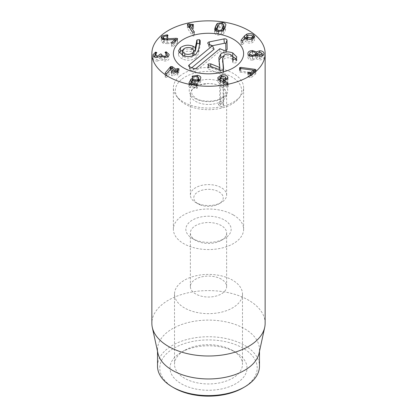 <?xml version="1.0" encoding="UTF-8"?>
<svg xmlns="http://www.w3.org/2000/svg" width="417" height="417" viewBox="0 0 417 417"><rect width="100%" height="100%" fill="white"/><g stroke="black" fill="none" stroke-linecap="round" stroke-linejoin="round"><path stroke-width="0.31" stroke-dasharray="2.08 1.56" d="M223.82 82.962L225.858 81.435L225.665 80.794L221.896 79.73L219.879 81.252L220.072 81.904L223.82 82.962L223.82 80.288M225.665 77.093L225.665 80.794M221.896 76.03L221.896 79.73M220.072 80.226L220.072 81.904M220.306 80.345L220.306 84.046L226.395 87.169L227.442 87.294L228.047 86.642L227.703 86.355L223.038 84.01L224.758 83.864L227.948 81.424L227.656 80.455L226.718 79.47M218.122 78.61L218.122 82.311L220.306 84.046M226.395 83.473L226.395 87.169M228.104 83.124L228.104 86.825L228.047 83.291M227.703 83.525L227.703 86.355M223.038 81.748L223.038 84.01M223.069 80.278L223.069 83.979M227.656 78.625L227.656 80.455M225.858 79.016L221.318 78.756L219.879 79.162M219.029 79.569L217.82 81.305L218.122 82.311M192.169 76.639L192.138 80.2L192.138 76.499M197.397 76.473L197.397 79.068L192.169 80.048L192.862 80.7L196.887 80.059L198.784 81.357L198.784 80.851L198.419 82.446L197.632 83.489L194.963 83.942L192.206 82.342L190.996 82.728M192.862 76.999L192.862 80.7M193.952 76.785L193.952 80.486M197.632 81.268L197.632 83.489M193.081 80.783L193.081 82.915M190.475 83.734L188.922 86.835L188.922 83.134M188.964 83.285L188.964 86.663L189.579 87.278L196.225 88.42L197.418 88.091L197.465 84.224M197.418 88.091L196.73 87.434L191.069 86.376L192.326 83.942L194.703 84.969L199.295 84.208L200.405 82.79L200.817 81.32L199.863 79.939M191.163 83.853L191.064 86.413M192.326 80.241L192.326 83.942M192.373 80.252L192.373 83.947M194.703 81.268L194.703 84.969M198.784 79.418L197.397 79.068M170.913 68.753L170.913 70.176L165.252 76.592L165.304 77.254L166.909 77.155L171.705 71.547L174.369 73.528L171.778 74.789L171.601 75.613L173.024 75.717L175.593 74.56L177.684 75.149L177.772 74.388L177.204 73.84L178.627 73.199L178.804 72.381L177.381 72.277L175.771 72.902L172.304 70.327L170.913 70.176M172.304 68.294L172.304 70.327M170.23 69.556L170.23 70.749M165.252 73.512L165.304 77.254L165.304 73.554M166.623 73.668L166.623 77.369M166.909 73.455L166.909 77.155M171.668 67.862L171.668 71.562M171.705 67.846L171.705 71.547M174.369 73.528L174.348 71.422L174.369 73.528M171.778 72.021L171.778 74.789M171.361 71.542L171.601 75.613M173.024 72.016L173.024 75.717M176.375 71.317L176.375 75.018M177.772 71.406L177.684 75.149M177.178 71.562L177.204 70.139M178.627 69.498L178.627 73.199M179.034 69.04L178.804 72.381M177.381 70.056L177.381 72.277M166.247 53.121L166.247 55.534L164.981 56.081L167.358 58.265L167.358 56.858L167.358 58.187C167.316 59.24 166.43 59.803 164.689 59.876C162.859 59.866 161.859 59.308 161.692 58.203L160.753 57.551L157.402 59.86L154.816 58.401L154.811 56.947L154.816 58.401L156.839 56.368L155.953 55.847L154.811 56.113M165.685 52.923L165.685 56.623M164.689 57.369L164.689 59.876M161.692 56.806L161.692 58.203M159.899 54.408L159.899 58.109L159.904 54.45M153.034 54.783L153.034 58.484C153.326 60.204 154.78 61.059 157.391 61.059L157.402 59.86M156.213 53.225L156.213 56.926M155.473 53.548L155.473 55.909M154.04 56.524L153.034 58.484M160.701 56.118L160.701 59.819L164.757 61.07C167.624 60.887 169.088 59.912 169.14 58.145L168.176 56.378M157.391 61.059L160.701 59.819M160.743 56.118L160.743 59.819M164.757 57.369L164.757 61.07M167.358 55.888L166.247 55.534M167.181 39.954L167.181 43.649L174.973 43.144L171.788 45.948L171.997 46.709L173.279 46.516L177.444 42.847L177.277 42.107L175.87 41.992L167.123 42.534L164.251 42.232L163.115 41.085L163.61 40.209L167.775 39.334L167.978 38.979L167.978 35.278M164.251 39.85L164.251 42.232M163.61 36.514L163.61 40.209M166.618 35.852L166.618 39.552M167.775 35.633L167.775 39.334L167.259 38.479L163.115 38.979M167.259 35.857L167.259 38.479M162.083 38.995L161.197 41.257L163.125 43.238L167.181 43.649M162.583 39.292L162.083 39.678M163.115 41.085L163.125 43.238M174.937 39.433L174.937 43.128M174.973 41.325L174.973 43.144M171.788 42.904L171.585 46.292L171.585 42.597M177.444 39.146L177.444 42.847L177.647 38.791M194.327 32.078L194.327 35.309L189.886 28.705L192.967 28.987L193.514 28.304L189.886 27.569M189.886 28.241L189.886 28.705M189.933 24.994L189.933 28.695M192.367 25.312L192.367 29.013M192.967 25.291L192.967 28.987M193.514 25.004L193.587 28.512L193.587 24.811M189.584 27.527L188.093 27.532L187.478 28.351L192.435 35.732L193.754 36.076L194.405 35.56L194.405 31.859M187.478 24.655L187.389 28.08L187.389 24.379M192.435 32.036L192.435 35.732M223.851 24.733L223.851 28.434L221.834 27.204L219.029 27.72L216.689 32.99L218.722 34.22L221.516 33.704L223.111 30.707M219.029 24.019L219.029 27.72M216.684 32.901L216.689 31.15L216.684 32.901M221.516 31.431L221.516 33.704M223.35 30.514L223.35 34.21L224.972 31.405L225.884 28.497L225.159 27.277M223.856 26.579L222.277 26.208L217.434 27.022M214.656 29.226L214.656 32.927C214.849 34.105 216.053 34.872 218.279 35.221L223.35 34.21M215.573 30.014L214.656 32.927L214.651 29.117M240.265 68.466L240.265 72.167L253.552 73.939L250.653 76.29L249.439 75.884L247.86 76.321L247.86 72.626M239.686 68.273L239.686 71.307L239.879 72.073L240.265 72.167M253.5 70.218L253.5 73.918M253.552 72.032L253.552 73.939M248.052 72.944L248.323 76.791L250.2 77.562L251.477 77.411L255.981 73.554L255.981 69.858M255.73 70.27L255.73 73.965L255.558 73.126L254.391 72.881L240.771 71.078L239.488 71.656L239.488 67.955M254.391 71.349L254.391 72.881M240.771 68.534L240.771 71.078M259.744 58.703L262.22 57.197L259.734 55.696L257.242 57.202L259.744 58.703L259.744 56.201M262.22 55.737L262.22 57.197M259.734 51.995L259.734 55.696M257.242 55.68L257.242 57.202M255.459 57.202C255.324 56.113 254.365 55.539 252.577 55.487C250.773 55.539 249.804 56.118 249.679 57.207C249.809 58.302 250.779 58.88 252.587 58.938C254.37 58.88 255.329 58.302 255.459 57.202L255.459 55.779M252.577 51.786L252.577 55.487M249.679 55.883L249.679 57.207M252.587 56.431L252.587 58.938M256.398 58.792L256.398 55.091L256.356 58.792L259.702 59.897C262.314 59.84 263.747 58.943 264.008 57.197L262.939 55.352M252.499 56.431L252.499 60.131L256.356 58.792M259.702 56.201L259.702 59.897M264.008 53.496L264.008 57.197M259.687 52L259.687 54.502L257.242 55.018M262.22 54.961L259.687 54.502M256.69 55.352L256.392 55.623M252.483 51.786L252.483 54.288L249.679 54.836M256.346 55.623L256.085 55.362M255.459 54.945L252.483 54.288M247.891 53.517L247.891 57.218C248.068 59.042 249.606 60.012 252.499 60.131M248.824 55.362L247.891 57.218M251.467 41.559L252.775 40.204L252.149 39.172L248.032 38.791L246.734 40.131L247.354 41.158L251.467 41.559L251.467 39.224M252.149 35.471L252.149 39.172M248.032 35.091L248.032 38.791M247.354 38.943L247.354 41.158M242.819 40.585L242.819 44.28L245.394 41.033L246.134 41.94C247.891 43.227 250.044 43.436 252.603 42.565L254.688 40.376L253.437 38.442M242.459 40.861L242.459 44.562L242.819 44.28M245.394 37.332L245.394 41.033M245.457 37.337L245.457 41.038M246.134 38.244L246.134 41.94M252.603 38.864L252.603 42.565M246.807 36.071L246.734 37.858M252.775 38.025L246.807 37.822M244.555 38.395L244.555 39.532L241.115 43.795L241.188 44.41L242.459 44.562M246.072 38.192L244.555 39.532M241.115 40.642L241.188 44.41L241.188 40.71M192.482 238.534L195.682 240.385A18.124 10.467 180 0 1 190.376 232.988A18.124 10.467 180 0 1 201.562 223.319A18.124 10.467 180 0 1 221.318 225.587A18.124 10.467 180 0 1 226.624 232.988A18.124 10.467 180 0 1 221.318 240.385A18.124 10.467 180 0 1 195.682 240.385L192.482 238.534A22.654 13.078 0 0 0 224.518 238.534A22.654 13.078 0 0 0 224.518 220.04A22.654 13.078 0 0 0 192.482 220.04A22.654 13.078 0 0 0 192.482 238.534L192.482 238.534M221.318 279.155A18.124 10.467 0 0 0 201.562 276.888A18.124 10.467 0 0 0 190.376 286.557A18.124 10.467 0 0 0 195.682 293.954A18.124 10.467 0 0 0 215.438 296.226A18.124 10.467 0 0 0 226.624 286.557A18.124 10.467 0 0 0 221.318 279.155M233.332 214.953A35.117 20.277 0 0 0 195.062 210.559A35.117 20.277 0 0 0 173.383 229.287A35.117 20.277 0 0 0 208.5 249.564A35.117 20.277 0 0 0 243.617 229.287A35.117 20.277 0 0 0 233.332 214.953M235.735 352.302L232.53 350.452A33.986 19.62 0 0 0 184.47 350.452A33.986 19.62 0 0 0 174.514 364.328A33.986 19.62 0 0 0 184.47 378.203A33.986 19.62 0 0 0 221.505 382.457A33.986 19.62 0 0 0 242.486 364.328A33.986 19.62 0 0 0 232.53 350.452L235.735 352.302A38.515 22.237 180 0 1 235.735 383.749A38.515 22.237 180 0 1 181.265 383.749A38.515 22.237 180 0 1 181.265 352.302A38.515 22.237 180 0 1 235.735 352.302M184.47 307.908A33.986 19.62 180 0 1 174.514 294.032A33.986 19.62 180 0 1 208.5 274.412A33.986 19.62 180 0 1 242.486 294.032A33.986 19.62 180 0 1 221.505 312.161A33.986 19.62 180 0 1 184.47 307.908M242.944 387.914A48.711 28.121 0 0 0 242.944 348.143A48.711 28.121 0 0 0 174.056 348.143A48.711 28.121 0 0 0 174.056 387.914M157.522 366.178A50.978 29.43 180 0 1 188.995 338.985A50.978 29.43 180 0 1 244.544 345.365A50.978 29.43 180 0 1 259.478 366.178M157.923 353.199A50.978 29.43 180 0 1 157.522 349.529A50.978 29.43 180 0 1 188.995 322.336A50.978 29.43 180 0 1 244.544 328.716A50.978 29.43 180 0 1 259.478 349.529A50.978 29.43 180 0 1 259.077 353.199M265.139 323.3A56.639 32.703 0 0 0 248.553 300.177A56.639 32.703 0 0 0 186.826 293.088A56.639 32.703 0 0 0 151.861 323.3M220.562 70.322L220.562 74.017L208.698 69.238L207.869 68.55L208.182 67.773L210.747 67.544L219.827 71.208L218.899 62.331L219.061 60.064M223.601 68.993L223.601 72.605L223.069 73.835L220.562 74.017M223.366 69.816L223.601 72.605M223.048 56.378L228.135 55.581L233.03 56.717M236.152 58.901L236.825 60.71L236.23 62.498L235.907 62.858L233.296 63.066L232.702 61.758L232.874 59.886L230.799 58.328C228.104 57.379 225.826 57.614 223.971 59.026L222.647 62.284M232.566 58.521L232.566 62.222L232.702 58.922M236.23 58.802L236.23 62.498M232.743 55.961L232.743 56.597M230.799 54.627L230.799 58.328M223.971 55.325L223.971 59.026M218.899 58.63L218.899 62.331M219.879 70.046L219.879 71.166M219.827 70.025L219.827 71.208M208.182 65.26L208.182 67.773M196.042 54.059L196.042 57.76C192.133 60.543 187.702 61.002 182.75 59.131L179.388 56.967L178.46 54.726L179.065 52.855M182.698 49.988L184.257 49.435L188.687 48.961L193.994 50.368M184.794 56.097L184.794 57.442C187.843 58.516 190.506 58.198 192.784 56.488L193.67 55.508M192.784 55.857L192.784 56.488M183.553 49.065L183.553 52.766L182.312 54.862M182.359 55.268L184.794 57.442M198.429 50.014L198.429 53.71L196.042 57.76M199.488 43.373L200.306 44.473L198.429 53.71M200.322 40.605L200.322 44.306L200.306 40.772M191.57 48.143L191.57 51.844C188.5 50.749 185.826 51.056 183.553 52.766M194.025 54.392L193.973 53.96L191.57 51.844M191.794 67.716L190.084 69.128A1.053 0.605 0 0 0 189.912 69.592A1.053 0.605 0 0 0 190.34 69.973L194.056 71.474A1.053 0.605 0 0 0 195.521 71.323L219.571 51.447L224.278 53.345A1.053 0.605 0 0 0 225.915 52.964A1.053 0.605 0 0 0 225.931 52.839L225.889 50.321M219.868 48.721L219.571 51.447M212.425 45.719L209.673 46.282A1.053 0.605 0 0 0 208.99 46.97A1.053 0.605 0 0 0 209.423 47.356L214.13 49.253M200.066 204.81A14.725 8.502 0 0 0 218.915 203.85A14.725 8.502 0 0 0 218.915 191.83A14.725 8.502 0 0 0 198.085 191.83A14.725 8.502 0 0 0 198.085 203.85A14.725 8.502 0 0 0 200.066 204.81M198.122 203.642A18.124 10.467 0 0 0 221.318 202.464A18.124 10.467 0 0 0 226.624 195.067A18.124 10.467 0 0 0 208.5 184.601A18.124 10.467 0 0 0 190.376 195.067A18.124 10.467 0 0 0 195.682 202.464A18.124 10.467 0 0 0 198.122 203.642M223.361 99.991A18.124 10.467 0 0 0 226.624 94.002A18.124 10.467 0 0 0 208.5 83.536A18.124 10.467 0 0 0 190.376 94.002A18.124 10.467 0 0 0 198.122 102.577A18.124 10.467 0 0 0 223.361 99.991M181.322 79.584A33.157 19.14 0 0 0 178.236 98.36A33.157 19.14 0 0 0 208.5 109.692A33.157 19.14 0 0 0 238.764 98.36A33.157 19.14 0 0 0 224.836 73.892A33.157 19.14 0 0 0 181.322 79.584M179.711 76.165A35.117 20.277 180 0 1 219.04 68.435A35.117 20.277 180 0 1 243.617 87.773A35.117 20.277 180 0 1 240.557 96.051A35.117 20.277 180 0 1 208.5 108.05A35.117 20.277 180 0 1 176.443 96.051A35.117 20.277 180 0 1 173.383 87.773A35.117 20.277 180 0 1 179.711 76.165M223.601 76.306A30.587 17.66 180 0 1 219.717 77.38L220.562 77.718L223.069 77.536L223.601 76.306L223.606 102.295M218.367 104.584L219.717 103.213A30.587 17.66 180 0 0 223.601 102.139L223.601 104.068C223.569 105.845 223.392 106.721 223.069 106.689L222.449 107.117L221.38 107.033L218.367 104.584A29.232 16.878 0 0 0 223.548 103.166M219.717 103.213L219.717 77.38M220.562 77.718L220.562 106.512M227.442 83.593L227.442 87.294M224.758 80.163L224.758 83.864M221.318 76.181L221.318 78.756M192.362 76.827L192.362 79.835M196.887 76.358L196.887 80.059M198.419 81.023L198.419 82.446M194.963 81.315L194.963 83.942M192.206 80.481L192.206 82.342M189.579 83.582L189.579 87.278M196.225 84.724L196.225 88.42M196.73 84.75L196.73 87.434M199.295 80.512L199.295 84.208M200.405 79.089L200.405 82.79M175.593 70.864L175.593 74.56M175.781 70.874L175.781 74.575M175.958 71.01L175.958 72.912M175.771 70.864L175.771 72.902M165.82 52.964L165.82 55.503M161.687 56.801L161.687 58.109M155.953 53.308L155.953 55.847M175.87 40.538L175.87 41.992M177.277 39.297L177.277 42.107M167.123 39.954L167.123 42.534M167.577 35.763L167.577 38.567M173.279 42.815L173.279 46.516M192.717 25.322L192.717 27.96M188.093 25.573L188.093 27.532M222.933 30.827L222.933 31.103M221.834 23.503L221.834 27.204M217.611 26.615L217.611 30.316M218.722 31.577L218.722 34.22M224.972 27.704L224.972 31.405M222.277 23.587L222.277 26.208M218.279 31.52L218.279 35.221M239.879 68.372L239.879 72.073M250.653 73.965L250.653 76.29M250.45 73.939L250.45 76.301M249.439 73.548L249.439 75.884M248.323 73.09L248.323 76.791M250.2 73.861L250.2 77.562M251.477 73.71L251.477 77.411M255.558 70.405L255.558 73.126M223.069 70.139L223.069 73.835M235.907 59.162L235.907 62.858M233.296 59.365L233.296 63.066M210.747 66.36L210.747 67.544M208.698 65.537L208.698 69.238M182.75 55.435L182.75 59.131M192.998 48.925L192.998 49.899M196.516 68.023L195.521 71.323M223.585 50.222L224.278 53.345M226.984 49.639L225.931 52.839M209.511 44.546L209.673 46.282M208.724 44.228L209.423 47.356M189.516 66.793L190.084 69.128M189.646 66.85L190.34 69.973M193.363 68.346L194.056 71.474M224.289 96.916A19.26 11.118 180 0 1 191.054 95.258A19.26 11.118 180 0 1 210.158 79.47A19.26 11.118 180 0 1 224.289 96.916M223.069 77.536L223.069 106.689M225.858 81.435L225.858 79.866M219.879 81.252L219.879 80.121M227.948 77.724L227.948 81.424M217.82 77.604L217.82 81.305M165.101 73.225L165.101 76.926M174.405 71.396L174.405 73.58M178.023 71.072L178.023 74.773M177.142 71.562L177.142 73.898M153.034 54.669L153.034 58.37M161.197 37.556L161.197 41.257M252.775 40.204L252.775 38.786M246.734 40.131L246.734 38.645M254.688 36.675L254.688 40.376M241 40.376L241 44.072M221.318 240.385L224.518 238.534M226.624 286.557L226.624 232.988M190.376 286.557L190.376 232.988M184.47 350.452L181.265 352.302M174.514 294.032L174.514 364.328M242.486 294.032L242.486 364.328M243.617 229.287L243.617 87.773M173.383 229.287L173.383 87.773M157.522 349.529L157.522 351.369M259.478 349.529L259.478 351.369M223.606 72.475L223.606 68.779M236.825 60.71L236.825 57.009M233.046 60.627L233.046 59.24M218.847 61.534L218.847 57.833M207.848 68.388L207.848 64.687M178.46 54.726L178.46 51.03M225.915 52.964L227.109 49.394M208.99 46.97L207.796 43.404M189.912 69.592L188.719 66.027M218.915 203.85L221.318 202.464M198.085 203.85L195.682 202.464M226.624 195.067L226.624 94.002M190.376 195.067L190.376 94.002M222.845 97.02C226.733 93.08 226.395 89.749 221.834 87.028C218.524 84.802 213.973 83.64 208.187 83.546L199.248 85.037C189.235 90.181 191.57 91.135 192.159 94.716L195.239 97.818C200.17 102.274 217.048 102.514 222.845 97.02M238.764 98.36L240.557 96.051M178.236 98.36L176.443 96.051"/><path stroke-width="0.63" d="M220.072 78.203L223.82 79.261L225.858 77.734L225.665 77.093L221.896 76.03L219.879 77.557L220.072 80.226M223.82 79.261L223.82 80.288M227.656 76.754L227.948 77.724L224.758 80.163L223.038 80.314L228.047 82.941L227.442 83.593L226.395 83.473L220.306 80.345L218.122 78.61L217.82 77.604L221.318 75.055C224.278 74.518 226.395 75.086 227.656 76.754L227.656 78.625M227.703 82.66L227.703 83.525M223.038 80.314L223.038 81.748M226.718 79.47L225.858 79.016M219.879 79.162L219.029 79.569M192.138 76.499L192.362 76.139L197.397 75.373C199.498 75.748 200.64 76.499 200.817 77.619L200.405 79.089L199.295 80.512L194.703 81.268L192.326 80.241L191.069 82.681L196.73 83.734L197.418 84.39L196.225 84.724L189.579 83.582L188.964 82.962L190.996 79.027L192.206 78.646L194.963 80.241L197.632 79.788L198.419 78.745L198.784 77.614L196.887 76.358L192.862 76.999L192.169 76.639M198.784 77.703L198.784 80.851M198.784 81.357L198.784 77.614M197.632 79.788L197.632 81.268M193.081 79.214L193.081 80.783M191.148 82.535L190.475 83.734M191.069 82.681L191.163 83.853M197.397 75.373L197.397 76.473M199.863 79.939L198.784 79.418M170.913 66.475L172.304 66.626L175.771 69.201L177.381 68.576L178.804 68.68L178.627 69.498L177.204 70.139L177.772 70.692L177.684 71.448L175.593 70.864L173.024 72.016L171.601 71.912L171.778 71.093L174.369 69.827L171.705 67.846L166.623 73.668L165.304 73.554L165.252 72.892L170.23 67.048L170.913 66.475L170.913 68.753M172.304 66.626L172.304 68.294M170.23 67.048L170.23 69.556M165.304 73.554L165.252 72.892L165.252 73.512M174.348 69.936L174.348 71.422L174.369 69.827M171.778 71.093L171.778 72.021M171.601 71.912L171.361 71.542M177.684 71.448L177.772 70.692L177.772 71.406M177.204 70.139L177.178 71.562M178.804 68.68L179.034 69.04M177.381 68.576L177.381 70.056M157.402 56.159L157.402 57.358C154.78 57.358 153.326 56.504 153.034 54.783L155.473 52.208L155.953 52.146L156.839 52.667L154.816 54.7L157.402 56.159L160.753 53.85L161.692 54.502C161.859 55.612 162.859 56.165 164.689 56.175C166.43 56.102 167.316 55.539 167.358 54.486L164.981 52.38L166.247 51.838L166.247 53.121M164.689 56.175L164.689 57.369M161.692 54.502L161.692 56.806M154.816 54.7L154.816 56.947L154.816 54.7M155.473 52.208L155.473 53.548M154.811 56.113L154.04 56.524M166.247 51.838L169.14 54.445C169.088 56.217 167.624 57.192 164.757 57.369L160.743 56.118L157.391 57.358M168.176 56.378L167.358 55.888M162.083 35.977L167.259 34.778L167.775 35.633L163.61 36.514L163.115 37.389L164.251 38.531L167.123 38.833L175.87 38.291L177.277 38.406L177.444 39.146L173.279 42.815L171.997 43.008L171.788 42.253L174.973 39.443L167.181 39.954L163.125 39.537L161.197 37.556L162.083 35.977L162.083 38.995M164.251 38.531L164.251 39.85M167.978 35.278L167.775 35.633M167.259 34.778L167.259 35.857M163.115 38.979L162.583 39.292M174.973 39.443L174.973 41.325M171.585 42.597L171.788 42.253L171.788 42.904M177.647 38.791L177.444 39.146M194.405 31.859L193.754 32.375L192.435 32.036L187.478 24.655L188.093 23.832L193.514 24.603L192.967 25.291L189.886 25.004L194.327 32.078M189.886 25.004L189.886 28.241M189.886 27.569L189.391 27.501M187.478 24.655L187.389 24.379M222.933 31.103L223.856 28.523L223.851 24.733L221.834 23.503L219.029 24.019L216.689 29.294L216.689 31.15L216.684 29.206L218.722 30.524L221.516 30.003L221.516 31.431M221.516 30.003L223.851 24.733M214.656 29.226L215.573 26.313L217.189 23.514L222.277 22.508C224.487 22.857 225.691 23.618 225.884 24.801L224.972 27.704L223.35 30.514L218.279 31.52C216.053 31.171 214.849 30.405 214.656 29.226L214.651 29.117M225.159 27.277L223.856 26.579M217.189 23.514L217.189 27.214L215.386 30.451M239.488 67.955L240.771 67.377L255.558 69.425L255.73 70.27L251.477 73.71L250.2 73.861L248.323 73.09L248.052 72.303L249.439 72.188L250.653 72.589L253.552 70.238L240.265 68.466L239.879 68.372L239.686 67.606L239.686 68.273M253.552 70.238L253.552 72.032M247.86 72.626L248.052 72.303L248.052 72.944M255.981 69.858L255.73 70.27M254.391 69.18L254.391 71.349M240.771 67.377L240.771 68.534M262.22 53.496L259.734 51.995L257.242 53.501L259.744 55.002L262.22 53.496L262.22 55.737M259.744 55.002L259.744 56.201M257.242 53.501L257.242 55.68M249.679 53.506C249.809 54.606 250.779 55.18 252.587 55.237C254.37 55.18 255.329 54.606 255.459 53.501C255.324 52.412 254.365 51.838 252.577 51.786C250.773 51.844 249.804 52.417 249.679 53.506L249.679 55.883M255.459 53.501L255.459 55.779M252.587 55.237L252.587 56.431M252.483 50.587L256.346 51.922L259.687 50.801C262.298 50.853 263.737 51.75 264.008 53.496C263.747 55.242 262.314 56.144 259.702 56.201L256.356 55.091L252.499 56.431C249.606 56.311 248.068 55.341 247.891 53.517C248.058 51.687 249.59 50.712 252.483 50.587L252.483 51.786M259.687 50.801L259.687 52M262.939 55.352L262.22 54.961M256.392 51.922L256.392 55.091M257.242 55.018L256.69 55.352M256.346 51.922L256.346 55.101M256.085 55.362L255.459 54.945M249.679 54.836L248.824 55.362M247.354 37.457L251.467 37.858L252.775 36.503L252.149 35.471L248.032 35.091L246.734 36.43L247.354 37.457L247.354 38.943M251.467 37.858L251.467 39.224M244.555 35.831L246.807 34.126C249.46 33.198 251.722 33.449 253.604 34.872L254.688 36.675L252.603 38.864C250.044 39.735 247.891 39.526 246.134 38.244L245.394 37.332L242.819 40.585L241.188 40.71L241.115 40.095L244.555 35.831L244.555 38.395M246.807 34.126L246.807 36.071M253.437 38.442L252.775 38.025M246.734 37.858L246.072 38.192M241.188 40.71L241.115 40.095L241.115 40.642M168.447 76.676A56.639 32.703 180 0 1 151.861 53.553A56.639 32.703 180 0 1 208.5 20.85A56.639 32.703 180 0 1 265.139 53.553A56.639 32.703 180 0 1 230.174 83.765A56.639 32.703 180 0 1 168.447 76.676M233.332 39.214A35.117 20.277 180 0 1 243.617 53.553A35.117 20.277 180 0 1 208.5 73.825A35.117 20.277 180 0 1 173.383 53.553A35.117 20.277 180 0 1 195.062 34.819A35.117 20.277 180 0 1 233.332 39.214M174.056 387.914L172.456 386.986L174.056 387.914A48.711 28.121 0 0 0 242.944 387.914L244.544 386.986A50.978 29.43 180 0 1 172.456 386.986L172.456 386.986A50.978 29.43 180 0 1 157.522 366.178L157.522 351.369M259.478 351.369L259.478 366.178A50.978 29.43 180 0 1 244.544 386.986M264.696 327.376L259.077 353.199A50.978 29.43 180 0 1 208.5 378.959A50.978 29.43 180 0 1 157.923 353.199L152.304 327.376A56.639 32.703 0 0 0 168.447 346.423A56.639 32.703 0 0 0 226.864 354.236A56.639 32.703 0 0 0 264.696 327.376A56.639 32.703 0 0 0 265.139 323.3L265.139 53.553M151.861 53.553L151.861 323.3A56.639 32.703 0 0 0 152.304 327.376M208.182 64.072L210.747 63.848L219.827 67.507L218.847 57.833L220.729 54.038C223.903 51.619 227.906 51.239 232.743 52.896L236.825 57.009L235.907 59.162L233.296 59.365L232.702 58.057L233.046 56.926L230.799 54.627C228.104 53.678 225.826 53.913 223.971 55.325L222.647 58.589L223.601 68.539L223.069 70.139L220.562 70.322L208.698 65.537L207.848 64.687L208.182 64.072L208.182 65.26M219.061 60.064L220.729 57.739L223.048 56.378M222.647 62.284L222.626 58.13L223.366 69.816M233.03 56.717L236.152 58.901M232.743 52.896L232.743 55.961M232.566 58.521L232.702 58.057L232.702 58.922M219.879 67.465L219.879 70.046M219.827 67.507L219.827 70.025M180.431 47.679C184.257 45.026 188.448 44.53 192.998 46.204L195.312 47.585L197.022 39.917L199.488 39.678L200.306 40.772L198.429 50.014L196.042 54.059C192.133 56.842 187.702 57.301 182.75 55.435L178.46 51.03L180.431 47.679L180.431 51.374L182.698 49.988M179.065 52.855L180.431 51.374M195.187 47.595L195.312 51.281L196.636 44.27L197.022 43.618L199.748 43.498M193.994 50.368L195.187 51.296M195.312 47.585L195.312 51.281M192.784 52.787L194.025 50.692L191.57 48.143C188.5 47.053 185.826 47.361 183.553 49.065L182.312 51.166L184.794 53.741C187.843 54.815 190.506 54.497 192.784 52.787L192.784 55.857M184.794 53.741L184.794 56.097M182.312 51.166L182.359 55.268M197.022 39.917L197.022 43.618M196.636 40.569L196.636 44.27M193.67 55.508L194.025 54.392L194.025 50.692M219.868 48.721L196.516 68.023A2.267 1.308 180 0 1 193.363 68.346L189.646 66.85A2.267 1.308 180 0 1 188.719 66.027A2.267 1.308 180 0 1 189.089 65.026L212.441 45.724L208.724 44.228A2.267 1.308 180 0 1 207.796 43.404A2.267 1.308 180 0 1 209.266 41.924L223.96 38.917A2.267 1.308 180 0 1 226.984 40.131L227.145 49.133A2.267 1.308 180 0 1 227.109 49.394A2.267 1.308 180 0 1 223.585 50.222L219.868 48.721M225.889 50.321L225.769 43.842A1.053 0.605 0 0 0 224.367 43.274L212.425 45.719L214.13 49.253L191.794 67.716M179.711 41.94A35.117 20.277 180 0 1 219.04 34.21A35.117 20.277 180 0 1 243.617 53.553A35.117 20.277 180 0 1 208.5 73.825A35.117 20.277 180 0 1 173.383 53.553A35.117 20.277 180 0 1 179.711 41.94M221.318 75.055L221.318 76.181M192.362 76.139L192.362 76.827M198.419 78.745L198.419 81.023M194.963 80.241L194.963 81.315M192.206 78.646L192.206 80.481M190.996 79.027L190.996 82.728M196.73 83.734L196.73 84.75M175.958 69.212L175.958 71.01M175.771 69.201L175.771 70.864M165.82 51.802L165.82 52.964M161.687 54.408L161.687 56.801M155.953 52.146L155.953 53.308M175.87 38.291L175.87 40.538M177.277 38.406L177.277 39.297M167.123 38.833L167.123 39.954M167.577 34.866L167.577 35.763M192.717 24.259L192.717 25.322M189.584 23.826L189.584 27.527M188.093 23.832L188.093 25.573M222.933 27.402L222.933 30.827M218.722 30.524L218.722 31.577M222.277 22.508L222.277 23.587M215.573 26.313L215.573 30.014M250.653 72.589L250.653 73.965M250.45 72.6L250.45 73.939M249.439 72.188L249.439 73.548M255.558 69.425L255.558 70.405M253.604 34.872L253.604 38.338M220.729 54.038L220.729 57.739M210.747 63.848L210.747 66.36M192.998 46.204L192.998 48.925M199.488 39.678L199.488 43.373M227.145 49.133L226.984 49.639M226.984 40.131L225.769 43.842M223.96 38.917L224.367 43.274M209.266 41.924L209.511 44.546M189.089 65.026L189.516 66.793M225.858 79.866L225.858 77.734M219.879 80.121L219.879 77.557M174.405 69.879L174.405 71.396M177.142 70.197L177.142 71.562M163.115 37.389L163.115 39.532M252.775 38.786L252.775 36.503M246.734 38.645L246.734 36.43M233.046 59.24L233.046 56.926"/></g></svg>
